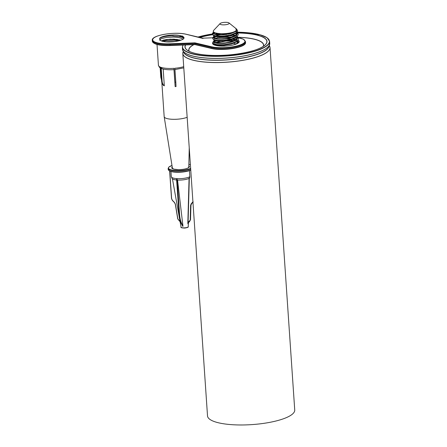 <?xml version="1.0" encoding="UTF-8"?>
<svg xmlns="http://www.w3.org/2000/svg" width="447" height="447" viewBox="0 0 447 447"><rect width="100%" height="100%" fill="white"/><g stroke="black" fill="none" stroke-linecap="round" stroke-linejoin="round"><path stroke-width="0.67" d="M183.276 51.388L182.812 53.534L207.52 415.945A43.705 11.661 -3.9 0 0 231.501 424.65A43.705 11.661 -3.9 0 0 294.735 410L270.027 47.589A43.705 11.661 176.1 0 1 206.793 62.239A43.705 11.661 176.1 0 1 182.812 53.534A43.705 11.661 176.1 0 1 182.84 52.858M263.311 46.326A37.392 9.974 -3.9 0 0 238.039 37.369M193.942 44.627A37.392 9.974 -3.9 0 0 189.293 51.371M222.5 24.825A4.638 1.235 -3.9 0 0 228.713 23.881A4.638 1.235 -3.9 0 0 229.004 22.942A4.638 1.235 -3.9 0 0 224.495 22.35A4.638 1.235 -3.9 0 0 220.108 23.546A4.638 1.235 -3.9 0 0 222.5 24.825M229.004 22.942L236.279 28.809A11.773 3.14 176.1 0 1 236.798 29.647A11.773 3.14 176.1 0 1 235.541 31.201L236.765 29.591L236.111 31.402L235.541 31.201L230.456 33.335L223.321 34.525L216.868 34.492L213.571 33.402L214.012 32.223M236.284 29.077C237.737 30.245 237.955 31.279 236.938 32.167L235.692 33.424L230.607 35.559L223.472 36.755L217.018 36.715L213.895 35.799L212.604 34.687L212.319 33.877L212.565 33.106L213.839 32.1M214.811 34.084L217.225 33.29M230.998 32.782L231.853 32.922A41.107 10.963 176.1 0 0 230.054 32.977M235.088 33.816L236.636 34.749M236.826 32.285L238.273 34.274L237.486 36.246L235.982 37.71L230.903 39.844L223.763 41.04L217.309 41.007L214.191 40.09L213.219 39.302L212.616 38.163L212.861 37.392L214.582 36.173L213.253 37.917L216.728 39.09L223.528 39.152L231.049 37.917L236.407 35.687L237.541 33.162L236.776 32.34M215.102 38.369L220.287 37.073L227.484 36.738L232.144 37.213A19.176 5.118 -3.9 0 0 227.679 37.235L217.32 37.626M235.379 38.107L236.927 39.04M237.156 36.598L238.564 38.559L237.776 40.532L236.279 42.001L231.194 44.136L224.059 45.331L217.6 45.292L214.543 44.426L213.51 43.594L216.873 44.599L223.852 44.678L231.568 43.42L237.061 41.146L237.854 40.448M236.547 32.586L237.066 33.603L235.832 35.486L230.753 37.621L223.612 38.816L217.158 38.783L213.862 37.688L213.716 37.347L214.761 36.241M232.306 35.045L235.228 35.883M236.865 36.905L237.357 37.889L236.128 39.777L231.043 41.912L223.908 43.102L217.449 43.068L214.152 41.979L214.007 41.638L215.052 40.532M232.602 39.336L235.519 40.169M237.156 41.191L237.642 42.096A11.773 3.14 -3.9 0 0 237.53 41.722M235.541 31.201A11.773 3.14 176.1 0 1 222.433 33.681A11.773 3.14 176.1 0 1 213.303 31.245A11.773 3.14 176.1 0 1 213.7 30.346L220.108 23.546M236.787 43.823L237.648 42.135M227.383 40.593L233.664 41.057M236.53 41.806L237.625 42.336M215.292 42.627L220.337 41.174M235.692 33.424L236.48 32.57A0.715 0.609 -120.8 0 0 236.111 31.402L230.758 33.626L223.237 34.86L216.432 34.805L212.962 33.631L213.856 32.111M159.992 40.364L159.842 40.006L161.149 38.755L166.407 37.436L173.766 37.084L177.358 37.375L180.426 37.984L183.035 39.107M163.133 41.42L162.864 41.347C169.743 43.286 185.052 40.269 183.84 37.928A12.041 3.213 -3.9 0 0 182.147 36.447L183.834 38.084L182.315 35.916M161.132 40.884L166.547 39.498L173.905 39.14L180.94 40.152L170.218 39.163L161.132 40.884M166.083 41.817L175.531 41.448M187.159 117.293A12.935 3.447 176.1 0 1 172.922 119.304A12.935 3.447 176.1 0 1 164.172 116.65L161.848 82.505L164.172 116.65A12.935 3.447 176.1 0 0 164.183 116.734A12.935 3.447 176.1 0 0 166.535 118.433A12.935 3.447 176.1 0 0 187.159 117.293M183.829 38.129L180.996 36.922L177.705 36.28L172.196 35.961L182.65 36.727M177.297 39.409L166.161 39.599L163.043 40.191M179.085 40.733L174.134 40.269L166.234 40.683L162.842 41.342M161.166 67.413A15.164 4.045 -3.9 0 0 166.759 68.357A15.164 4.045 -3.9 0 0 173.984 68.335L174.023 69.643C169.162 69.961 165.189 69.665 162.099 68.754L161.166 67.413L162.116 81.304C162.272 83.248 163.004 84.757 164.317 85.841L163.172 69.05M213.571 43.638A13.382 3.57 -3.9 0 0 212.968 44.197M203.016 38.476L186.053 34.251A19.176 5.118 -3.9 0 0 154.729 37.352A19.176 5.118 -3.9 0 0 170.005 43.795L194.909 42.856L195.026 44.571M212.906 42.415A13.382 3.57 -3.9 0 0 212.521 43.365A13.382 3.57 -3.9 0 0 219.857 46.03A13.382 3.57 -3.9 0 0 239.218 41.543A13.382 3.57 -3.9 0 0 238.044 40.219M236.374 39.582A13.382 3.57 -3.9 0 0 233.44 39.029M182.147 36.447L178.319 35.257C172.346 34.363 162.579 35.833 160.02 37.878L159.685 40.146L162.2 41.197C163.138 41.415 163.189 41.459 162.35 41.331M173.984 68.335L174.933 82.22A15.164 4.045 -3.9 0 0 175.822 82.153L176.034 86.545A12.935 3.447 -3.9 0 1 175.146 86.617L173.989 69.648M183.711 66.676A15.164 4.045 -3.9 0 1 174.872 68.262L175.822 82.153M160.166 67.894L160.808 77.348L161.563 80.203M160.747 68.218L159.428 67.324L158.439 65.34A15.164 4.045 -3.9 0 0 160.68 67.246L161.624 81.136A15.164 4.045 -3.9 0 0 162.116 81.304M161.624 81.136C161.786 83.086 162.524 84.6 163.825 85.673A12.935 3.447 -3.9 0 0 164.317 85.841M175.146 86.617L174.933 82.22M159.534 38.313A14.27 3.805 176.1 0 1 166.58 36.229M179.655 221.276L177.772 218.918L175.325 204.184L174.486 202.558L172.397 200.44L171.531 198.541L169.653 171.039M193.193 201.932L191.445 203.771L190.852 205.296L190.45 219.829L189.215 221.796L190.511 219.795L190.958 205.229L191.579 203.692L192.953 202.267L191.595 203.676M189.321 177.872L188.086 222.533L190.45 219.829A7.113 1.9 -3.9 0 0 190.511 219.795L189.472 221.662L188.137 222.908L187.896 223.813L187.846 222.545L189.075 178.057M187.846 222.545L188.137 222.908L188.936 221.947M188.098 222.813L188.031 223.243M182.365 225.484L181.258 223.427C179.99 221.042 179.225 218.013 178.956 214.342L176.593 178.616L179.029 214.404C179.297 218.091 180.074 221.153 181.353 223.578L182.063 224.891L181.432 223.584C180.297 221.192 179.593 218.136 179.325 214.42L176.883 178.632A9.901 2.643 -3.9 0 0 189.846 176.705A2.676 2.241 61.1 0 1 189.483 178.208A9.365 2.498 176.1 0 1 177.375 180.046A2.676 1.123 -86.6 0 1 177.185 179.526L179.565 214.387C179.828 218.052 180.521 221.075 181.65 223.455L182.952 226.148L177.548 180.052M182.952 226.148L182.868 226.461L182.711 226.132M176.593 179.985A9.365 2.498 176.1 0 1 172.184 178.666L171.307 176.654A9.901 2.643 -3.9 0 0 176.593 178.616M169.743 171.078L171.614 198.602L172.425 200.368L174.514 202.491L175.408 204.223L177.856 218.963L179.979 221.449M189.846 176.705L189.433 170.665M190.204 219.846L190.606 205.313L191.243 203.687L192.992 201.843M176.883 178.632L177.185 179.526M176.582 179.482L179.029 214.404A9.901 2.643 176.1 0 0 179.325 214.42L179.565 214.387M187.863 222.952L187.896 223.813A3.967 1.056 176.1 0 0 188.019 223.74L188.12 222.835M188.036 223.36L188.142 222.891M182.868 226.461L182.063 224.891M235.77 28.401L236.575 31.273L229.194 33.994L219.432 34.972L212.968 33.95L213.549 31.821M236.402 31.586L236.614 35.732L225.634 38.917L214.409 38.682L214.147 35.967M219.276 34.654L226.378 34.173M233.071 34.765L235.815 35.503M237.435 36.302L236.273 40.403L225.12 43.298L214.499 42.912L214.437 40.258M219.572 38.945L226.668 38.459M233.368 39.057L236.105 39.789M237.726 40.588L238.759 42.571M214.074 44.879L214.728 44.544M219.863 43.23L226.964 42.75M233.658 43.342L235.91 43.912M269.91 46.924A43.705 11.661 176.1 0 1 270.027 47.589L269.63 46.209A43.694 11.656 -3.9 0 1 251.7 58.412A43.694 11.656 -3.9 0 1 206.793 62.172A43.694 11.656 -3.9 0 1 183.019 52.115M269.714 44.057A43.694 11.656 176.1 0 1 269.535 44.801A43.694 11.656 176.1 0 1 206.52 58.093A43.694 11.656 176.1 0 1 182.924 50.701A43.694 11.656 176.1 0 1 182.644 49.991M207.034 59.837A42.845 11.426 -3.9 0 0 268.826 46.806L269.742 43.381A43.705 11.661 -3.9 0 1 226.925 57.987A43.705 11.661 -3.9 0 1 182.527 49.326L183.896 52.595A42.845 11.426 -3.9 0 0 207.034 59.837M268.988 46.337A42.845 11.426 176.1 0 1 227.059 59.926A42.845 11.426 176.1 0 1 183.672 52.154M183.097 45.035A43.532 11.611 -3.9 0 0 206.436 55.797A43.532 11.611 -3.9 0 0 266.63 45.7A43.532 11.611 -3.9 0 0 236.893 32.212M217.348 33.313A43.532 11.611 -3.9 0 0 216.946 33.357M212.325 33.989A43.532 11.611 -3.9 0 0 198.038 37.028M237.58 32.894A41.107 10.963 176.1 0 1 264.127 45.795A41.107 10.963 176.1 0 1 207.525 55.149A41.107 10.963 176.1 0 1 185.511 44.946M199.658 37.408A41.107 10.963 176.1 0 1 212.565 34.631M215.348 34.229A41.107 10.963 176.1 0 1 220.432 33.631M236.899 32.206L260.199 34.816L267.032 37.71L269.602 41.37A43.705 11.661 176.1 0 1 206.369 56.015A43.705 11.661 176.1 0 1 182.387 47.315L182.527 49.326M189.148 51.304A37.514 10.007 176.1 0 1 193.702 44.639M237.966 37.285A37.514 10.007 176.1 0 1 263.445 46.237M256.947 49.416A40.979 10.929 -3.9 0 0 265.479 44.56A40.979 10.929 -3.9 0 0 244.386 33.274A40.979 10.929 -3.9 0 0 237.659 32.983M231.568 33.011A40.979 10.929 -3.9 0 0 229.462 33.084M221.03 33.659A40.979 10.929 -3.9 0 0 215.588 34.285M212.621 34.71A40.979 10.929 -3.9 0 0 199.837 37.453M185.673 44.94A40.979 10.929 -3.9 0 0 186.907 49.919A40.979 10.929 -3.9 0 0 196.021 53.567M213.185 44.376A13.438 3.587 176.1 0 1 213.85 43.867M214.543 44.426A11.773 3.14 -3.9 0 0 222.746 46.13M229.462 45.672A11.773 3.14 -3.9 0 0 237.642 42.096L237.553 40.772M236.48 32.57L230.982 34.844L223.265 36.101L216.287 36.023L212.928 35.017M213.51 33.313L214.934 32.687M233.664 32.039L233.949 32.111M236.245 32.905L237.022 33.346M237.486 36.246L231.272 39.129L223.556 40.386L216.577 40.314L213.219 39.302M213.8 37.604L216.387 36.626M230.009 35.71L234.239 36.397M236.575 37.213L237.312 37.632M214.096 41.889L216.683 40.917M230.3 40.001L234.53 40.688M236.865 41.498L237.608 41.923M235.977 35.978L235.401 35.777M237.1 36.654L237.832 37.447L236.698 39.979L231.345 42.202L223.818 43.437L217.018 43.381L213.543 42.208L214.884 40.47M232.725 39.291L235.698 40.062L232.736 39.286M237.396 40.94L238.122 41.739L238.095 43.119M244.649 44.119A19.176 5.118 176.1 0 1 230.808 48.824A19.176 5.118 176.1 0 1 211.749 48.494A0.447 0.324 -76.8 0 1 211.392 48.17A19.623 5.235 -3.9 0 0 233.127 48.17A19.623 5.235 -3.9 0 0 245.532 42.404C246.638 47.6 222.6 51.304 211.621 48.499L194.942 44.588L170.111 45.527L194.914 44.571M170.095 45.51A19.176 5.118 176.1 0 1 153.433 42.778M238.296 37.738L243.431 39.213L245.476 41.549A19.623 5.235 176.1 0 1 233.071 47.309A19.623 5.235 176.1 0 1 211.33 47.309L211.392 48.17L194.786 44.27L170.05 45.203L170.111 45.527C159.456 45.806 153.528 44.359 152.326 41.197A19.623 5.235 -3.9 0 0 170.05 45.203L169.994 44.348A19.623 5.235 176.1 0 1 152.265 40.342L152.326 41.197M194.909 42.856L211.632 46.779A0.447 0.324 -76.8 0 0 211.33 47.309L194.724 43.409L169.994 44.348L170.005 43.795M179.783 35.598A12.22 3.258 176.1 0 1 180.219 40.414A12.22 3.258 176.1 0 1 162.2 41.197M211.632 46.779A19.176 5.118 -3.9 0 0 239.558 45.169A19.176 5.118 -3.9 0 0 238.312 37.771M202.832 38.157L212.671 37.788L202.77 38.179M160.02 37.878C162.842 36.553 167.29 35.889 173.358 35.889M190.679 168.905A12.488 3.33 176.1 0 1 176.856 170.994A12.488 3.33 176.1 0 1 168.15 168.424L168.223 169.452A12.488 3.33 -3.9 0 0 176.928 172.022A12.488 3.33 -3.9 0 0 190.746 169.933M191.243 203.687L191.445 203.771A9.516 2.537 -3.9 0 0 191.579 203.692L190.964 205.184M190.511 219.745L190.958 205.229A8.716 2.324 176.1 0 1 190.852 205.296L190.606 205.313M171.983 165.496A12.13 3.235 -3.9 0 0 172.928 170.229A12.13 3.235 -3.9 0 0 190.645 168.402M190.394 164.708A12.13 3.235 -3.9 0 0 188.874 164.34L190.388 164.669M188.841 165.882A8.828 2.358 176.1 0 1 180.744 169.581A8.828 2.358 176.1 0 1 172.229 167.01M172.33 167.642A8.476 2.263 -3.9 0 0 172.156 168.15L173.894 169.156L178.364 169.642C182.583 169.592 185.829 169.022 188.109 167.938L189.064 166.999A8.476 2.263 -3.9 0 0 188.824 166.519M187.863 227.115A3.604 0.961 -3.9 0 0 188.248 226.668C188.6 227.193 187.422 227.663 184.706 228.071C181.739 227.942 180.521 227.64 181.063 227.154A3.604 0.961 -3.9 0 0 183.907 227.869A3.604 0.961 -3.9 0 0 187.863 227.115M190.763 170.117A12.13 3.235 176.1 0 1 178.644 172.274A12.13 3.235 176.1 0 1 168.966 170.486M181.65 223.455L181.432 223.584A6.493 1.732 176.1 0 1 181.353 223.578M189.444 221.684L189.053 221.684M178.956 214.342L178.934 214.364C179.202 218.047 179.973 221.103 181.258 223.528L182.784 226.361M269.278 45.527L269.63 46.209M269.602 41.37L269.742 43.381M182.387 47.315L183.002 45.041M198.015 37.023L212.325 33.978M217.002 33.346L217.326 33.307M186.907 49.919C190.428 52.606 197.306 54.35 207.553 55.143C229.501 56.987 259.919 51.377 265.479 44.56M213.303 31.245L213.426 33.061M213.593 35.559L213.716 37.347M213.889 39.844L214.007 41.638M236.966 32.139L237.066 33.603M237.262 36.481L237.357 37.889M237.48 42.247L236.491 41.834M233.317 41.191L225.975 41.057L216.219 42.867M238.793 42.526L237.446 40.884M237.357 40.828L236.267 40.264M231.44 39.085L228.601 38.828M228.132 38.805L226.864 38.772M214.873 40.465L213.158 41.677L212.906 42.448L213.51 43.594M235.072 31.452L235.681 31.687M215.348 35.877L220.164 34.838L226.568 34.48M183.79 67.86L174.961 69.57M245.476 41.549L245.532 42.404M158.439 65.34L157.02 44.493M188.802 167.463L189.243 147.868M172.475 168.575L164.183 116.734M152.265 40.342C151.159 35.145 175.207 31.441 186.181 34.246L202.843 38.157M217.398 37.609L232.038 37.19M171.983 165.468L168.759 167.128L168.15 168.424M188.248 226.668L188.422 222.416M181.063 227.154L179.593 218.913M179.13 216.314L172.453 178.895M171.307 176.654L170.955 171.519M190.763 170.151L187.924 171.112L181.035 172.179L173.95 172.084L169.318 170.86L168.223 169.452M180.085 221.684L177.755 218.941L175.302 204.206L174.464 202.569L172.374 200.446L171.514 198.563L169.637 171.028"/></g></svg>
